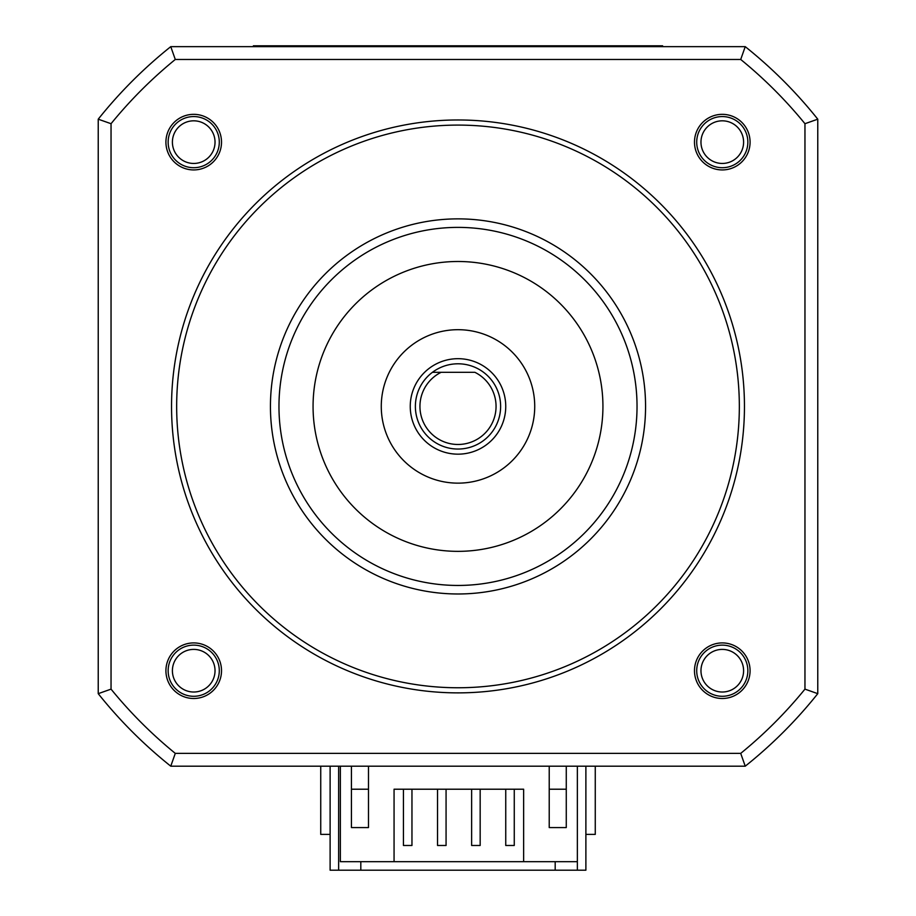 <?xml version="1.0" encoding="UTF-8"?>
<svg xmlns="http://www.w3.org/2000/svg" width="916" height="916" viewBox="0 0 916 916"><rect width="100%" height="100%" fill="white"/><g stroke="black" fill="none" stroke-linecap="round" stroke-linejoin="round"><path stroke-width="1.37" d="M330.115 766.188L330.115 870.2L338.645 870.2L338.645 766.188M585.885 766.188L585.885 870.2L577.355 870.2L577.355 766.188M555.188 861.67L555.188 870.2L360.812 870.2L360.812 861.67M338.645 870.2L360.812 870.2M555.188 870.2L577.355 870.2M368.484 789.214L351.435 789.214L351.435 827.572L351.435 766.188M523.643 861.67L394.063 861.67L394.063 789.214L523.643 789.214L523.643 861.67L577.355 861.67M549.222 789.214L566.271 789.214L566.271 827.572L549.222 827.572L549.222 766.188M340.351 766.188L340.351 861.67L394.063 861.67M566.271 766.188L566.271 827.572M351.435 827.572L368.484 827.572L368.484 766.188M514.265 789.214L514.265 845.479L505.746 845.479L505.746 789.214M480.167 789.214L480.167 845.479L471.637 845.479L471.637 789.214M446.069 789.214L446.069 845.479L437.539 845.479L437.539 789.214M411.96 789.214L411.96 845.479L403.441 845.479L403.441 789.214M534.726 406.418A76.726 76.726 0 0 0 458 329.691A76.726 76.726 0 0 0 381.274 406.418A76.726 76.726 0 0 0 458 483.144A76.726 76.726 0 0 0 534.726 406.418M602.934 406.418A144.934 144.934 0 0 0 458 261.495A144.934 144.934 0 0 0 313.066 406.418A144.934 144.934 0 0 0 458 551.352A144.934 144.934 0 0 0 602.934 406.418M270.438 406.418A187.562 187.562 0 0 0 458 593.98A187.562 187.562 0 0 0 645.562 406.418A187.562 187.562 0 0 0 458 218.867A187.562 187.562 0 0 0 270.438 406.418M176.662 406.418A281.338 281.338 0 0 1 458 125.091A281.338 281.338 0 0 1 739.338 406.418A281.338 281.338 0 0 1 458 687.756A281.338 281.338 0 0 1 176.662 406.418M744.456 406.418A286.456 286.456 0 0 0 458 119.973A286.456 286.456 0 0 0 171.544 406.418A286.456 286.456 0 0 0 458 692.874A286.456 286.456 0 0 0 744.456 406.418M111.042 123.706A447.546 447.546 0 0 1 175.288 59.471L740.712 59.471A447.546 447.546 0 0 1 804.958 123.706L804.958 689.13A447.546 447.546 0 0 1 740.712 753.376L175.288 753.376A447.546 447.546 0 0 1 111.042 689.13L111.042 123.706L98.23 119.183L98.23 693.664L111.042 689.13M193.711 698.496A27.789 27.789 0 0 0 221.512 670.707A27.789 27.789 0 0 0 193.711 642.918A27.789 27.789 0 0 0 165.922 670.707A27.789 27.789 0 0 0 193.711 698.496M165.922 142.14A27.789 27.789 0 0 0 193.711 169.929A27.789 27.789 0 0 0 221.512 142.14A27.789 27.789 0 0 0 193.711 114.34A27.789 27.789 0 0 0 165.922 142.14M722.289 114.34A27.789 27.789 0 0 0 694.488 142.14A27.789 27.789 0 0 0 722.289 169.929A27.789 27.789 0 0 0 750.078 142.14A27.789 27.789 0 0 0 722.289 114.34M750.078 670.707A27.789 27.789 0 0 0 722.289 642.918A27.789 27.789 0 0 0 694.488 670.707A27.789 27.789 0 0 0 722.289 698.496A27.789 27.789 0 0 0 750.078 670.707M743.597 670.707A21.308 21.308 0 0 0 722.289 649.398A21.308 21.308 0 0 0 700.969 670.707A21.308 21.308 0 0 0 722.289 692.015A21.308 21.308 0 0 0 743.597 670.707M193.711 692.015A21.308 21.308 0 0 0 215.031 670.707A21.308 21.308 0 0 0 193.711 649.398A21.308 21.308 0 0 0 172.403 670.707A21.308 21.308 0 0 0 193.711 692.015M172.403 142.14A21.308 21.308 0 0 0 193.711 163.449A21.308 21.308 0 0 0 215.031 142.14A21.308 21.308 0 0 0 193.711 120.82A21.308 21.308 0 0 0 172.403 142.14M700.969 142.14A21.308 21.308 0 0 0 722.289 163.449A21.308 21.308 0 0 0 743.597 142.14A21.308 21.308 0 0 0 722.289 120.82A21.308 21.308 0 0 0 700.969 142.14M98.23 693.664A460.37 460.37 0 0 0 170.765 766.188L745.235 766.188A460.37 460.37 0 0 0 817.77 693.664L817.77 119.183A460.37 460.37 0 0 0 745.235 46.647L170.765 46.647L175.288 59.471M170.765 46.647A460.37 460.37 0 0 0 98.23 119.183M170.765 766.188L175.288 753.376M745.235 766.188L740.712 753.376M817.77 693.664L804.958 689.13M740.712 59.471L745.235 46.647A460.37 460.37 0 0 1 817.77 119.183L804.958 123.706M219.29 142.14A25.579 25.579 0 0 1 193.711 167.708A25.579 25.579 0 0 1 168.143 142.14A25.579 25.579 0 0 1 193.711 116.561A25.579 25.579 0 0 1 219.29 142.14M747.857 670.707A25.579 25.579 0 0 1 722.289 696.286A25.579 25.579 0 0 1 696.71 670.707A25.579 25.579 0 0 1 722.289 645.127A25.579 25.579 0 0 1 747.857 670.707M219.29 670.707A25.579 25.579 0 0 1 193.711 696.286A25.579 25.579 0 0 1 168.143 670.707A25.579 25.579 0 0 1 193.711 645.127A25.579 25.579 0 0 1 219.29 670.707M722.289 167.708A25.579 25.579 0 0 1 696.71 142.14A25.579 25.579 0 0 1 722.289 116.561A25.579 25.579 0 0 1 747.857 142.14A25.579 25.579 0 0 1 722.289 167.708M432.421 372.32A42.628 42.628 0 0 0 458 449.046A42.628 42.628 0 0 0 483.579 372.32A42.628 42.628 0 0 0 432.421 372.32L441.1 372.32A38.06 38.06 0 0 0 428.333 430.257A38.06 38.06 0 0 0 487.667 430.257A38.06 38.06 0 0 0 474.9 372.32L432.421 372.32A42.628 42.628 0 0 0 458 449.046A42.628 42.628 0 0 1 432.421 372.32M595.263 766.188L595.263 834.396L585.885 834.396M330.115 834.396L320.737 834.396L320.737 766.188M662.612 46.647L662.612 45.8L253.389 45.8L253.389 46.647M278.968 406.418A179.032 179.032 0 0 0 458 585.45A179.032 179.032 0 0 0 637.032 406.418A179.032 179.032 0 0 0 458 227.386A179.032 179.032 0 0 0 278.968 406.418M458 454.164A47.747 47.747 0 0 1 410.254 406.418A47.747 47.747 0 0 1 458 358.683A47.747 47.747 0 0 1 505.746 406.418A47.747 47.747 0 0 1 458 454.164M645.562 46.647L645.562 45.8M270.438 46.647L270.438 45.8"/></g></svg>
